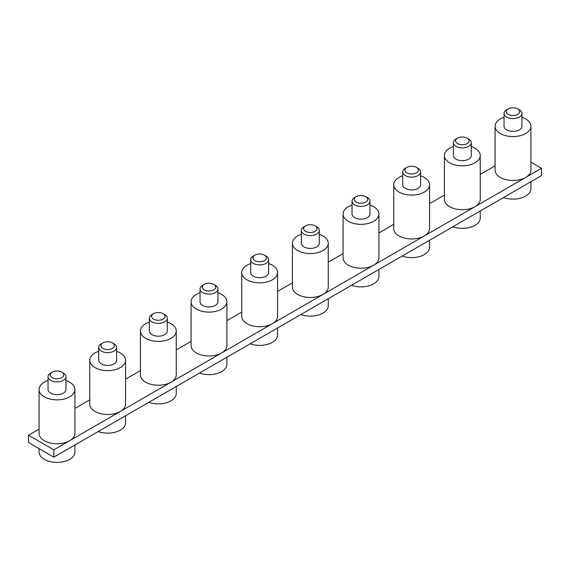 <?xml version="1.0" encoding="UTF-8"?>
<svg xmlns="http://www.w3.org/2000/svg" width="570" height="570" viewBox="0 0 570 570"><rect width="100%" height="100%" fill="white"/><g stroke="black" fill="none" stroke-linecap="round" stroke-linejoin="round"><path stroke-width="0.85" d="M61.752 372.146L63.334 373.058A8.956 5.173 180 0 1 65.956 376.713A8.956 5.173 180 0 1 55.304 381.793A8.956 5.173 180 0 1 48.044 376.713A8.956 5.173 180 0 1 50.666 373.058L52.248 372.146A6.719 3.876 180 0 1 58.268 371.077A6.719 3.876 180 0 1 61.752 372.146A6.719 3.876 180 0 1 62.935 376.706A6.719 3.876 180 0 1 55.732 378.694A6.719 3.876 180 0 1 50.58 376.022A6.719 3.876 180 0 1 52.248 372.146M48.044 376.713L48.044 389.51A8.956 5.173 0 0 0 55.304 394.59A8.956 5.173 0 0 0 65.956 389.51L65.956 376.713M112.418 342.891L114 343.81A8.956 5.173 180 0 1 116.622 347.465A8.956 5.173 180 0 1 105.97 352.538A8.956 5.173 180 0 1 98.71 347.465A8.956 5.173 180 0 1 101.332 343.81L102.913 342.891A6.719 3.876 180 0 1 108.934 341.829A6.719 3.876 180 0 1 112.418 342.891A6.719 3.876 180 0 1 113.601 347.451A6.719 3.876 180 0 1 106.398 349.446A6.719 3.876 180 0 1 101.246 346.774A6.719 3.876 180 0 1 102.913 342.891M98.71 347.465L98.71 360.261A8.956 5.173 0 0 0 105.97 365.341A8.956 5.173 0 0 0 116.622 360.261L116.622 347.465M163.084 313.642L164.666 314.555A8.956 5.173 180 0 1 167.288 318.21A8.956 5.173 180 0 1 156.636 323.29A8.956 5.173 180 0 1 149.376 318.21A8.956 5.173 180 0 1 151.998 314.555L153.587 313.642A6.719 3.876 180 0 1 159.607 312.574A6.719 3.876 180 0 1 163.084 313.642A6.719 3.876 180 0 1 164.267 318.203A6.719 3.876 180 0 1 157.064 320.19A6.719 3.876 180 0 1 151.912 317.519A6.719 3.876 180 0 1 153.587 313.642M149.376 318.21L149.376 331.006A8.956 5.173 0 0 0 156.636 336.086A8.956 5.173 0 0 0 167.288 331.006L167.288 318.21M213.75 284.387L215.332 285.299A8.956 5.173 180 0 1 217.954 288.962A8.956 5.173 180 0 1 207.309 294.035A8.956 5.173 180 0 1 200.042 288.962A8.956 5.173 180 0 1 202.663 285.299L204.252 284.387A6.719 3.876 180 0 1 210.273 283.318A6.719 3.876 180 0 1 213.75 284.387A6.719 3.876 180 0 1 214.933 288.947A6.719 3.876 180 0 1 207.729 290.935A6.719 3.876 180 0 1 202.578 288.27A6.719 3.876 180 0 1 204.252 284.387M200.042 288.962L200.042 301.758A8.956 5.173 0 0 0 207.309 306.831A8.956 5.173 0 0 0 217.954 301.758L217.954 288.962M264.416 255.139L265.998 256.051A8.956 5.173 180 0 1 268.627 259.706A8.956 5.173 180 0 1 257.975 264.786A8.956 5.173 180 0 1 250.707 259.706A8.956 5.173 180 0 1 253.337 256.051L254.918 255.139A6.719 3.876 180 0 1 260.939 254.07A6.719 3.876 180 0 1 264.416 255.139A6.719 3.876 180 0 1 265.599 259.699A6.719 3.876 180 0 1 258.395 261.687A6.719 3.876 180 0 1 253.244 259.015A6.719 3.876 180 0 1 254.918 255.139M250.707 259.706L250.707 272.503A8.956 5.173 0 0 0 257.975 277.583A8.956 5.173 0 0 0 268.627 272.503L268.627 259.706M315.082 225.884L316.663 226.796A8.956 5.173 180 0 1 319.293 230.451A8.956 5.173 180 0 1 308.641 235.531A8.956 5.173 180 0 1 301.373 230.451A8.956 5.173 180 0 1 304.002 226.796L305.584 225.884A6.719 3.876 180 0 1 311.605 224.815A6.719 3.876 180 0 1 315.082 225.884A6.719 3.876 180 0 1 316.264 230.444A6.719 3.876 180 0 1 309.061 232.432A6.719 3.876 180 0 1 303.91 229.76A6.719 3.876 180 0 1 305.584 225.884M301.373 230.451L301.373 243.255A8.956 5.173 0 0 0 308.641 248.328A8.956 5.173 0 0 0 319.293 243.255L319.293 230.451M365.748 196.629L367.337 197.548A8.956 5.173 180 0 1 369.959 201.203A8.956 5.173 180 0 1 359.307 206.283A8.956 5.173 180 0 1 352.046 201.203A8.956 5.173 180 0 1 354.668 197.548L356.25 196.629A6.719 3.876 180 0 1 362.271 195.567A6.719 3.876 180 0 1 365.748 196.629A6.719 3.876 180 0 1 366.93 201.189A6.719 3.876 180 0 1 359.727 203.184A6.719 3.876 180 0 1 354.576 200.512A6.719 3.876 180 0 1 356.25 196.629M352.046 201.203L352.046 213.999A8.956 5.173 0 0 0 359.307 219.08A8.956 5.173 0 0 0 369.959 213.999L369.959 201.203M416.414 167.38L418.002 168.292A8.956 5.173 180 0 1 420.624 171.948A8.956 5.173 180 0 1 409.972 177.028A8.956 5.173 180 0 1 402.712 171.948A8.956 5.173 180 0 1 405.334 168.292L406.916 167.38A6.719 3.876 180 0 1 412.936 166.312A6.719 3.876 180 0 1 416.414 167.38A6.719 3.876 180 0 1 417.603 171.941A6.719 3.876 180 0 1 410.393 173.928A6.719 3.876 180 0 1 405.242 171.257A6.719 3.876 180 0 1 406.916 167.38M402.712 171.948L402.712 184.751A8.956 5.173 0 0 0 409.972 189.824A8.956 5.173 0 0 0 420.624 184.751L420.624 171.948M467.087 138.125L468.668 139.044A8.956 5.173 180 0 1 471.29 142.7A8.956 5.173 180 0 1 460.638 147.773A8.956 5.173 180 0 1 453.378 142.7A8.956 5.173 180 0 1 456 139.044L457.582 138.125A6.719 3.876 180 0 1 463.602 137.064A6.719 3.876 180 0 1 467.087 138.125A6.719 3.876 180 0 1 468.269 142.685A6.719 3.876 180 0 1 461.066 144.68A6.719 3.876 180 0 1 455.915 142.008A6.719 3.876 180 0 1 457.582 138.125M453.378 142.7L453.378 155.496A8.956 5.173 0 0 0 460.638 160.576A8.956 5.173 0 0 0 471.29 155.496L471.29 142.7M65.956 380.553A17.912 10.345 180 0 1 74.791 388.298A17.912 10.345 180 0 1 74.912 389.51A17.912 10.345 180 0 1 58.055 399.834A17.912 10.345 180 0 1 39.209 390.728A17.912 10.345 180 0 1 39.088 389.51A17.912 10.345 180 0 1 48.044 380.553M74.912 389.51L74.912 433.392A17.912 10.345 180 0 1 69.668 440.703A17.912 10.345 180 0 1 51.129 443.161A17.912 10.345 180 0 1 39.209 434.611A17.912 10.345 180 0 1 39.088 433.392L39.088 389.51M116.622 351.305A17.912 10.345 180 0 1 125.457 359.043A17.912 10.345 180 0 1 125.578 360.261A17.912 10.345 180 0 1 108.72 370.586A17.912 10.345 180 0 1 89.875 361.48A17.912 10.345 180 0 1 89.754 360.261A17.912 10.345 180 0 1 98.71 351.305M125.578 360.261L125.578 404.137A17.912 10.345 180 0 1 120.334 411.455A17.912 10.345 180 0 1 101.795 413.913A17.912 10.345 180 0 1 89.875 405.356A17.912 10.345 180 0 1 89.754 404.137L89.754 360.261M167.288 322.05A17.912 10.345 180 0 1 176.123 329.795A17.912 10.345 180 0 1 176.244 331.006A17.912 10.345 180 0 1 159.386 341.33A17.912 10.345 180 0 1 140.541 332.224A17.912 10.345 180 0 1 140.419 331.006A17.912 10.345 180 0 1 149.376 322.05M176.244 331.006L176.244 374.889A17.912 10.345 180 0 1 171 382.199A17.912 10.345 180 0 1 152.461 384.657A17.912 10.345 180 0 1 140.541 376.1A17.912 10.345 180 0 1 140.419 374.889L140.419 331.006M217.954 292.802A17.912 10.345 180 0 1 226.789 300.54A17.912 10.345 180 0 1 226.91 301.758A17.912 10.345 180 0 1 210.052 312.082A17.912 10.345 180 0 1 191.214 302.969A17.912 10.345 180 0 1 191.085 301.758A17.912 10.345 180 0 1 200.042 292.802M226.91 301.758L226.91 345.634A17.912 10.345 180 0 1 221.666 352.951A17.912 10.345 180 0 1 203.134 355.409A17.912 10.345 180 0 1 191.214 346.852A17.912 10.345 180 0 1 191.085 345.634L191.085 301.758M268.627 263.547A17.912 10.345 180 0 1 277.455 271.291A17.912 10.345 180 0 1 277.583 272.503A17.912 10.345 180 0 1 260.718 282.827A17.912 10.345 180 0 1 241.88 273.721A17.912 10.345 180 0 1 241.751 272.503A17.912 10.345 180 0 1 250.707 263.547M277.583 272.503L277.583 316.386A17.912 10.345 180 0 1 272.332 323.696A17.912 10.345 180 0 1 253.8 326.154A17.912 10.345 180 0 1 241.88 317.597A17.912 10.345 180 0 1 241.751 316.386L241.751 272.503M319.293 234.298A17.912 10.345 180 0 1 328.12 242.036A17.912 10.345 180 0 1 328.249 243.255A17.912 10.345 180 0 1 311.391 253.579A17.912 10.345 180 0 1 292.545 244.466A17.912 10.345 180 0 1 292.417 243.255A17.912 10.345 180 0 1 301.373 234.298M328.249 243.255L328.249 287.13A17.912 10.345 180 0 1 322.998 294.441A17.912 10.345 180 0 1 304.466 296.906A17.912 10.345 180 0 1 292.545 288.349A17.912 10.345 180 0 1 292.417 287.13L292.417 243.255M369.959 205.043A17.912 10.345 180 0 1 378.786 212.788A17.912 10.345 180 0 1 378.915 213.999A17.912 10.345 180 0 1 362.057 224.323A17.912 10.345 180 0 1 343.211 215.218A17.912 10.345 180 0 1 343.09 213.999A17.912 10.345 180 0 1 352.046 205.043M378.915 213.999L378.915 257.882A17.912 10.345 180 0 1 373.664 265.192A17.912 10.345 180 0 1 355.131 267.651A17.912 10.345 180 0 1 343.211 259.094A17.912 10.345 180 0 1 343.09 257.882L343.09 213.999M420.624 175.788A17.912 10.345 180 0 1 429.459 183.533A17.912 10.345 180 0 1 429.58 184.751A17.912 10.345 180 0 1 412.723 195.075A17.912 10.345 180 0 1 393.877 185.963A17.912 10.345 180 0 1 393.756 184.751A17.912 10.345 180 0 1 402.712 175.788M429.58 184.751L429.58 228.627A17.912 10.345 180 0 1 424.337 235.937A17.912 10.345 180 0 1 405.797 238.395A17.912 10.345 180 0 1 393.877 229.845A17.912 10.345 180 0 1 393.756 228.627L393.756 184.751M471.29 146.54A17.912 10.345 180 0 1 480.125 154.278A17.912 10.345 180 0 1 480.246 155.496A17.912 10.345 180 0 1 463.389 165.82A17.912 10.345 180 0 1 444.543 156.714A17.912 10.345 180 0 1 444.422 155.496A17.912 10.345 180 0 1 453.378 146.54M480.246 155.496L480.246 199.372A17.912 10.345 180 0 1 475.002 206.689A17.912 10.345 180 0 1 456.463 209.147A17.912 10.345 180 0 1 444.543 200.59A17.912 10.345 180 0 1 444.422 199.372L444.422 155.496M511.732 115.425A6.719 3.876 180 0 1 506.58 112.753A6.719 3.876 180 0 1 508.248 108.877A6.719 3.876 180 0 1 514.268 107.808A6.719 3.876 180 0 1 517.752 108.877A6.719 3.876 180 0 1 518.935 113.437A6.719 3.876 180 0 1 511.732 115.425M517.752 108.877L519.334 109.789A8.956 5.173 180 0 1 521.956 113.444A8.956 5.173 180 0 1 511.304 118.524A8.956 5.173 180 0 1 504.044 113.444A8.956 5.173 180 0 1 506.666 109.789L508.248 108.877M504.044 113.444L504.044 126.241A8.956 5.173 0 0 0 511.304 131.321A8.956 5.173 0 0 0 521.956 126.241L521.956 113.444M503.502 197.548A17.912 10.345 0 0 0 521.678 197.826A17.912 10.345 0 0 0 530.912 188.777L530.912 181.723M452.837 226.796A17.912 10.345 0 0 0 471.012 227.074A17.912 10.345 0 0 0 480.246 218.032L480.246 210.971M402.164 256.051A17.912 10.345 0 0 0 420.347 256.329A17.912 10.345 0 0 0 429.58 247.28L429.58 240.227M351.498 285.299A17.912 10.345 0 0 0 369.681 285.584A17.912 10.345 0 0 0 378.915 276.536L378.915 269.475M300.832 314.555A17.912 10.345 0 0 0 319.015 314.832A17.912 10.345 0 0 0 328.249 305.784L328.249 298.73M250.166 343.81A17.912 10.345 0 0 0 268.349 344.088A17.912 10.345 0 0 0 277.583 335.039L277.583 327.978M199.5 373.058A17.912 10.345 0 0 0 217.683 373.336A17.912 10.345 0 0 0 226.91 364.294L226.91 357.233M148.834 402.313A17.912 10.345 0 0 0 167.017 402.591A17.912 10.345 0 0 0 176.244 393.542L176.244 386.481M98.168 431.561A17.912 10.345 0 0 0 116.344 431.839A17.912 10.345 0 0 0 125.578 422.798L125.578 415.737M39.088 448.647L39.088 452.046A17.912 10.345 0 0 0 44.332 459.363A17.912 10.345 0 0 0 63.854 461.6A17.912 10.345 0 0 0 74.912 452.046L74.912 444.992M521.956 117.285A17.912 10.345 180 0 1 530.791 125.029A17.912 10.345 180 0 1 530.912 126.241A17.912 10.345 180 0 1 514.055 136.565A17.912 10.345 180 0 1 495.209 127.459A17.912 10.345 180 0 1 495.088 126.241A17.912 10.345 180 0 1 504.044 117.285M530.912 126.241L530.912 170.124A17.912 10.345 180 0 1 525.668 177.434A17.912 10.345 180 0 1 507.129 179.892A17.912 10.345 180 0 1 495.209 171.335A17.912 10.345 180 0 1 495.088 170.124L495.088 126.241M39.088 429.11L28.5 435.224L53.837 449.844L541.5 168.292L530.912 162.179M89.754 399.855L74.912 408.426M140.419 370.607L125.578 379.171M191.085 341.352L176.244 349.916M241.751 312.096L226.91 320.668M292.417 282.848L277.583 291.413M343.09 253.593L328.249 262.164M393.756 224.345L378.915 232.909M444.422 195.09L429.58 203.661M495.088 165.841L480.246 174.406M53.837 449.844L53.837 457.161L28.5 442.534L28.5 435.224M53.837 457.161L541.5 175.61L541.5 168.292"/></g></svg>
